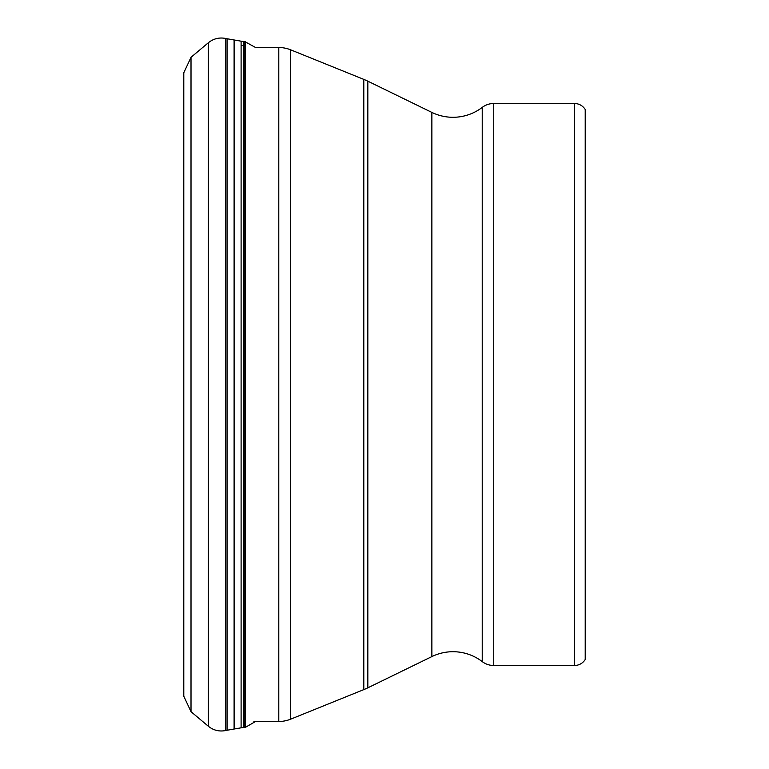 <?xml version="1.0" encoding="UTF-8"?>
<svg xmlns="http://www.w3.org/2000/svg" width="769" height="769" viewBox="0 0 769 769"><rect width="100%" height="100%" fill="white"/><g stroke="black" fill="none" stroke-linecap="round" stroke-linejoin="round"><path stroke-width="1.15" d="M493.736 103.498L493.736 665.502L574.462 665.502A12.64 12.64 0 0 0 585.209 659.514L585.209 109.486A12.64 12.64 0 0 0 574.462 103.498L493.736 103.498A18.965 18.965 0 0 0 482.23 107.4A48.168 48.168 0 0 1 431.87 112.409L367.832 81.178L367.832 687.822L431.87 656.591A48.168 48.168 0 0 1 482.23 661.6L482.23 107.4M493.736 665.502A18.965 18.965 0 0 1 482.23 661.6M253.905 721.476L278.791 721.476A31.606 31.606 0 0 0 290.634 719.178L363.804 689.61A63.221 63.221 0 0 0 367.832 687.822M363.804 689.61L363.804 79.39A63.221 63.221 0 0 1 367.832 81.178M363.804 79.39L290.634 49.822L290.634 719.178M278.791 721.476L278.791 47.524A31.606 31.606 0 0 1 290.634 49.822M278.791 47.524L255.606 47.524L244.927 41.651L244.927 727.349L245.522 727.243L245.522 41.757M245.522 46.092L244.936 45.977M243.763 45.765L241.101 45.275M244.927 723.023L243.763 723.235M241.101 727.82L227.057 730.242L227.057 38.758L241.101 41.18L241.101 727.82L243.763 727.484L243.763 41.516L244.927 41.651M234.103 40.123L234.103 728.877M225.615 38.45L225.615 730.55C219.203 731.771 213.455 730.348 208.37 726.263L208.37 42.737C213.455 38.652 219.203 37.229 225.615 38.45L227.057 38.758M191.01 57.3L191.01 711.7L183.791 696.205L183.791 72.795L191.01 57.3L208.37 42.737M574.462 665.502L574.462 103.498M431.87 656.591L431.87 112.409M241.101 41.18L243.763 41.516M183.791 696.205L183.791 72.795M191.01 711.7L208.37 726.263M227.057 730.242L225.615 730.55M243.763 727.484L244.927 727.349M255.606 721.476L245.522 727.243"/></g></svg>
